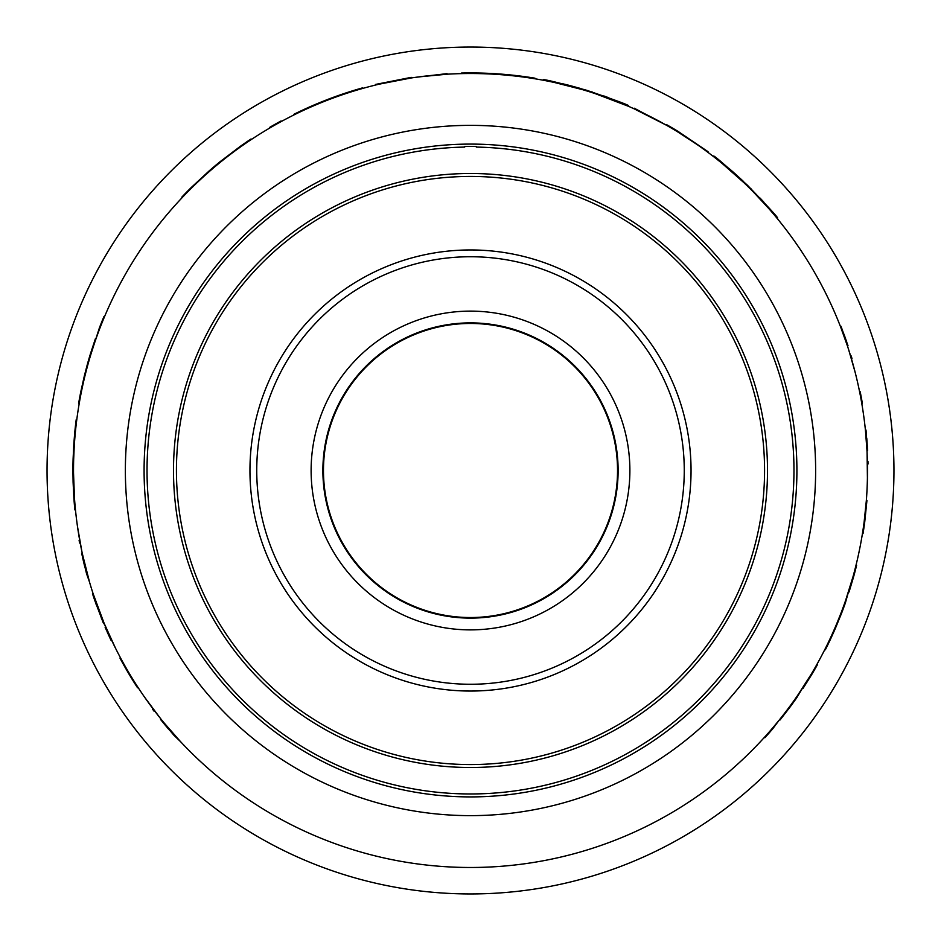 <?xml version="1.0" encoding="UTF-8"?>
<svg xmlns="http://www.w3.org/2000/svg" width="941" height="941" viewBox="0 0 941 941"><rect width="100%" height="100%" fill="white"/><g stroke="black" fill="none" stroke-linecap="round" stroke-linejoin="round"><path stroke-width="1.41" d="M470.5 323.469A147.031 147.031 0 0 0 323.469 470.5A147.031 147.031 0 0 0 470.5 617.531A147.031 147.031 0 0 0 617.531 470.5A147.031 147.031 0 0 0 470.5 323.469M476.299 146.49A324.057 324.057 0 0 0 464.701 146.49L464.713 147.078A323.469 323.469 0 0 0 191.341 633.905A323.469 323.469 0 0 0 749.659 633.905A323.469 323.469 0 0 0 476.287 147.078L476.299 146.49M470.5 767.503A297.003 297.003 0 0 0 767.503 470.5A297.003 297.003 0 0 0 470.5 173.497A297.003 297.003 0 0 0 173.497 470.5A297.003 297.003 0 0 0 470.5 767.503M534.864 78.773L534.959 78.185A397.572 397.572 0 0 0 461.549 73.033L461.56 73.621M470.5 796.909A326.409 326.409 0 0 0 796.909 470.5A326.409 326.409 0 0 0 470.5 144.091A326.409 326.409 0 0 0 144.091 470.5A326.409 326.409 0 0 0 470.5 796.909M470.5 47.05A423.45 423.45 0 0 0 47.05 470.5A423.45 423.45 0 0 0 470.5 893.95A423.45 423.45 0 0 0 893.95 470.5A423.45 423.45 0 0 0 470.5 47.05M470.5 73.516A396.984 396.984 0 0 0 73.516 470.5A396.984 396.984 0 0 0 470.5 867.484A396.984 396.984 0 0 0 867.484 470.5A396.984 396.984 0 0 0 470.5 73.516M432.989 813.589A345.135 345.135 0 0 0 464.713 815.588L464.713 815.588A345.135 345.135 0 0 0 668.651 753.082L668.651 753.082A345.135 345.135 0 0 0 796.909 582.644L796.909 582.644A345.135 345.135 0 0 0 800.485 369.366L800.485 369.366A345.135 345.135 0 0 0 678.026 194.728A345.135 345.135 0 0 0 678.014 194.728A345.135 345.135 0 0 0 476.287 125.412L476.287 125.412A345.135 345.135 0 0 0 272.349 187.918L272.349 187.918A345.135 345.135 0 0 0 144.091 358.356L144.091 358.356A345.135 345.135 0 0 0 140.515 571.634L140.515 571.634A345.135 345.135 0 0 0 262.974 746.272A345.135 345.135 0 0 0 262.986 746.272A345.135 345.135 0 0 0 432.989 813.589M251.376 139.468L251.047 138.974A397.572 397.572 0 0 0 240.096 146.502L220.076 161.711A397.572 397.572 0 0 0 209.443 170.65L191.117 187.647A397.572 397.572 0 0 0 181.813 197.139L182.248 197.539M415.181 77.385L447.057 73.621L447.093 74.21L418.968 76.88M411.335 77.95L378.917 84.219M104.427 316.929L103.886 316.694A397.572 397.572 0 0 0 99.452 327.727L91.077 353.745L90.512 353.569A397.572 397.572 0 0 0 87.184 364.99L87.607 365.661M87.125 367.425L80.832 391.585A397.572 397.572 0 0 0 78.656 403.277L79.232 403.371M76.762 419.815L76.186 419.745A397.572 397.572 0 0 0 74.845 431.554L73.692 458.867L73.104 458.843A397.572 397.572 0 0 0 72.927 470.735L73.516 471.265M73.527 473.1L74.468 498.024L73.88 498.06A397.572 397.572 0 0 0 74.88 509.916L75.468 509.857M81.985 552.073L77.491 526.56M77.903 529.371L80.75 545.909M82.267 553.39L89.548 582.161L86.537 573.645L87.113 573.492M99.028 610.509L99.264 611.132M101.769 617.59L102.063 618.319M102.616 619.707L105.674 627.035M105.91 627.565L107.58 631.387M111.85 640.692L115.061 647.302M106.392 630.152L106.992 630.058M107.25 630.646L107.815 631.917M95.312 600.217L94.747 600.417L92.489 593.689L93.053 593.5L104.498 624.259M105.521 626.659L115.59 648.373L103.639 622.201M160.217 718.124L144.726 697.363M146.361 699.692L156.335 713.184M161.052 719.183L162.805 721.335M163.981 722.77L180.496 741.602L173.991 735.356L174.426 734.956M772.267 728.44L772.714 728.816A397.572 397.572 0 0 1 764.857 737.744L764.421 737.344A396.984 396.984 0 0 0 772.267 728.44L789.758 707.432A397.572 397.572 0 0 0 796.709 697.775L796.533 696.999M797.568 695.493L811.048 674.509L811.554 674.815A397.572 397.572 0 0 0 817.517 664.522L817 664.24M824.81 649.561L825.328 649.831A397.572 397.572 0 0 0 830.538 639.139L840.725 613.779L841.278 613.991A397.572 397.572 0 0 0 845.406 602.84L845.03 602.134M845.63 600.405L853.04 576.598A396.984 396.984 0 0 0 856.051 565.106L856.616 565.247A397.572 397.572 0 0 1 853.616 576.751L853.04 576.598M864.156 521.796L866.343 500.541L866.932 500.588L864.744 521.879L864.156 521.796M867.061 452.045L867.414 477.957M867.461 475.111L867.296 458.326M866.99 450.704L865.426 430.084M848.641 349.64L855.098 372.118M854.393 369.378L849.77 353.24M847.441 345.97L840.454 326.503M747.13 185.765L750.271 188.859L747.448 185.259C767.444 206.008 777.537 216.971 777.701 218.136L753.412 191.999M743.696 182.472L713.69 155.983C715.348 156.535 726.605 166.286 747.448 185.259M666.275 125.141L634.011 108.756L634.258 108.215L666.275 125.141M678.014 131.375L708.02 151.677L677.708 131.881L678.014 131.375A397.572 397.572 0 0 0 666.557 124.635M586.643 90.889L590.842 92.194L586.69 90.277C613.955 99.617 627.929 104.769 628.612 105.721L628.376 106.262L595.065 93.571M582.079 89.524L543.286 79.644C545.015 79.385 559.483 82.926 586.69 90.277M240.096 146.502L220.076 161.711M209.443 170.65L191.117 187.647M269.796 127.988L269.502 127.482A397.572 397.572 0 0 1 281.077 120.954L281.359 121.471M362.791 88.407L362.638 87.842A397.572 397.572 0 0 0 293.957 114.273L294.215 114.802M411.252 77.362L375.483 84.443L375.624 85.019L375.483 84.443M504.999 74.421L504.941 75.009M491.743 73.492L491.708 74.08M608.709 97.723L603.793 95.935M592.477 92.1L591.666 91.842M580.832 88.548L569.881 85.549M569.082 85.337L562.53 83.725M616.12 101.181L611.885 99.546M603.393 96.417L592.124 92.606M583.314 89.877L580.938 89.183M561.483 84.078L559.33 83.584M763.645 201.927L760.081 198.092M751.765 189.517L751.165 188.906M743.037 181.037L734.65 173.367M734.039 172.826L728.946 168.392M768.656 208.396L765.645 205.009M759.505 198.339L751.224 189.8M744.625 183.366L742.837 181.648M727.852 168.239L726.17 166.804M848.006 345.782L840.995 326.292M851.981 358.545L851.217 355.969M846.782 342.148L843.924 334.055M852.652 363.003L851.97 360.615M850.052 354.134L849.17 351.322M848.629 349.629L847.865 347.253M847.406 345.841L846.488 343.124M843.571 334.82L841.477 329.185M859.615 391.856L860.192 391.738A397.572 397.572 0 0 1 862.368 403.418L861.791 403.524M867.578 450.68L866.002 430.025M868.025 464.031L867.967 461.349M867.367 446.846L866.767 438.283M867.484 468.512L867.461 466.03M867.32 459.267L867.226 456.326M866.979 450.574L866.826 447.704M866.226 438.929L865.708 432.942M864.744 521.879A397.572 397.572 0 0 1 863.026 533.641L862.45 533.547M830.538 639.139L835.267 628.635L834.726 628.4M835.267 628.635L841.278 613.991M845.406 602.84L848.488 591.842M849.041 592.018L853.616 576.751M772.714 728.816L779.618 719.583M780.077 719.947L789.758 707.432M796.709 697.775L802.602 688M803.096 688.318L811.554 674.815M99.452 327.727L96.017 338.736M95.464 338.537L90.512 353.569M87.184 364.99L84.314 376.035L84.89 376.165M84.314 376.035L80.832 391.585M74.845 431.554L73.88 443.035L74.468 443.07M73.88 443.035L73.104 458.843M72.927 470.735L73.092 482.145L73.68 482.121M73.092 482.145L73.88 498.06M81.691 553.508L86.537 573.645M79.115 540.393L79.597 543.039M82.514 557.26L84.478 565.612M78.938 535.888L79.35 538.334M80.561 544.992L81.126 547.874M82.29 553.52L82.902 556.319M84.902 564.894L86.372 570.716M101.228 617.825L101.475 618.425M103.145 622.53L103.639 623.707M105.098 627.165L106.38 630.117M106.992 631.517L110.956 640.174M95.547 602.687A397.572 397.572 0 0 0 96.3 604.816M94.747 600.417L103.098 622.424M138.056 687.471L137.562 687.8A397.572 397.572 0 0 1 119.989 658.135L120.507 657.853M160.593 719.547L173.991 735.356M152.395 708.985L154.018 711.137M163.016 722.523L168.533 729.11M150.219 705.044L151.677 707.044M155.759 712.443L157.559 714.76M161.134 719.277L162.828 721.359M168.592 728.263L172.521 732.804M629.882 470.5A159.382 159.382 0 0 1 470.5 629.882A159.382 159.382 0 0 1 311.118 470.5A159.382 159.382 0 0 1 470.5 311.118A159.382 159.382 0 0 1 629.882 470.5M322.881 470.5A147.619 147.619 0 0 0 470.5 618.119A147.619 147.619 0 0 0 618.119 470.5A147.619 147.619 0 0 0 470.5 322.881A147.619 147.619 0 0 0 322.881 470.5M684.26 470.5A213.76 213.76 0 0 0 470.5 256.74A213.76 213.76 0 0 0 256.74 470.5A213.76 213.76 0 0 0 470.5 684.26A213.76 213.76 0 0 0 684.26 470.5M691.047 470.5A220.547 220.547 0 0 0 470.5 249.953A220.547 220.547 0 0 0 249.953 470.5A220.547 220.547 0 0 0 470.5 691.047A220.547 220.547 0 0 0 691.047 470.5M764.562 470.5A294.062 294.062 0 0 0 470.5 176.438A294.062 294.062 0 0 0 176.438 470.5A294.062 294.062 0 0 0 470.5 764.562A294.062 294.062 0 0 0 764.562 470.5"/></g></svg>
